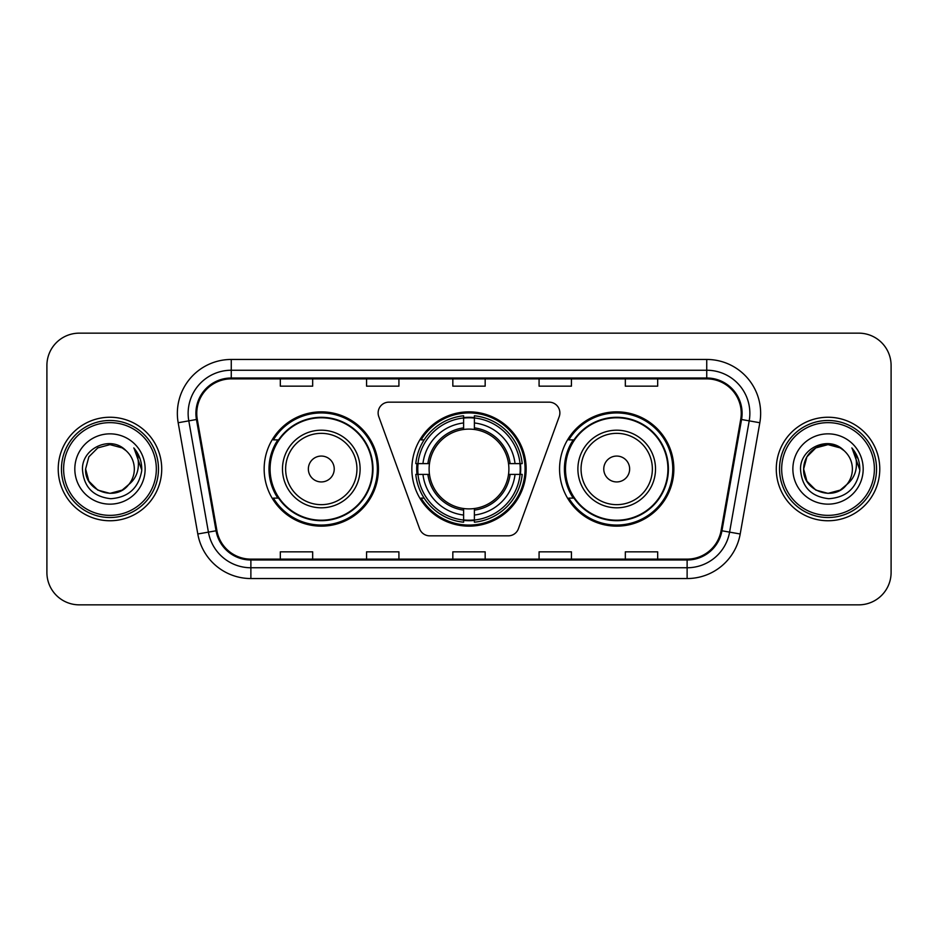 <?xml version="1.0" encoding="UTF-8"?>
<svg xmlns="http://www.w3.org/2000/svg" width="938" height="938" viewBox="0 0 938 938"><rect width="100%" height="100%" fill="white"/><g stroke="black" fill="none" stroke-linecap="round" stroke-linejoin="round"><path stroke-width="1.41" d="M378.131 412.931A10.787 10.787 0 0 0 378.776 416.624L419.591 528.751A10.787 10.787 0 0 0 429.721 535.844L508.279 535.844A10.787 10.787 0 0 0 518.409 528.751L559.224 416.624A10.787 10.787 0 0 0 549.093 402.156L388.907 402.156A10.787 10.787 0 0 0 378.131 412.931M559.564 469A57.148 57.148 0 0 0 616.712 526.148A57.148 57.148 0 0 0 673.847 469A57.148 57.148 0 0 0 616.712 411.852A57.148 57.148 0 0 0 559.564 469M411.852 469A57.148 57.148 0 0 0 469 526.148A57.148 57.148 0 0 0 526.148 469A57.148 57.148 0 0 0 469 411.852A57.148 57.148 0 0 0 411.852 469M264.153 469A57.148 57.148 0 0 0 321.288 526.148A57.148 57.148 0 0 0 378.436 469A57.148 57.148 0 0 0 321.288 411.852A57.148 57.148 0 0 0 264.153 469M277.859 498.113A52.294 52.294 0 0 1 277.859 439.887M416.988 474.394A52.294 52.294 0 0 1 416.988 463.607M573.27 498.113A52.294 52.294 0 0 1 573.27 439.887M46.9 365.492L46.9 572.508A32.349 32.349 0 0 0 79.249 604.846L858.751 604.846A32.349 32.349 0 0 0 891.1 572.508L891.1 365.492A32.349 32.349 0 0 0 858.751 333.154L79.249 333.154A32.349 32.349 0 0 0 46.9 365.492L46.9 572.508M58.226 469A51.754 51.754 0 0 0 109.969 520.754A51.754 51.754 0 0 0 161.723 469A51.754 51.754 0 0 0 109.969 417.246A51.754 51.754 0 0 0 58.226 469A51.754 51.754 0 0 0 109.969 520.754A51.754 51.754 0 0 0 161.723 469A51.754 51.754 0 0 0 109.969 417.246A51.754 51.754 0 0 0 58.226 469M776.277 469A51.754 51.754 0 0 0 828.031 520.754A51.754 51.754 0 0 0 879.774 469A51.754 51.754 0 0 0 828.031 417.246A51.754 51.754 0 0 0 776.277 469A51.754 51.754 0 0 0 828.031 520.754A51.754 51.754 0 0 0 879.774 469A51.754 51.754 0 0 0 828.031 417.246A51.754 51.754 0 0 0 776.277 469M196.769 413.365A34.507 34.507 0 0 1 231.264 378.87L706.736 378.87A34.507 34.507 0 0 1 740.715 419.356L721.088 530.627A34.507 34.507 0 0 1 687.12 559.13L250.88 559.13A34.507 34.507 0 0 1 216.913 530.627L197.285 419.356A34.507 34.507 0 0 1 196.769 413.365M195.901 413.365A35.363 35.363 0 0 0 196.441 419.509L216.057 530.779A35.363 35.363 0 0 0 250.88 559.998L687.12 559.998A35.363 35.363 0 0 0 721.943 530.779L741.559 419.509A35.363 35.363 0 0 0 706.736 378.002L231.264 378.002A35.363 35.363 0 0 0 195.901 413.365M178.173 422.733A53.912 53.912 0 0 1 231.264 359.453L706.736 359.453A53.912 53.912 0 0 1 759.827 422.733L740.199 533.992A53.912 53.912 0 0 1 687.12 578.547L250.88 578.547A53.912 53.912 0 0 1 197.801 533.992L178.173 422.733L188.796 420.857A43.125 43.125 0 0 1 231.264 370.24L706.736 370.24A43.125 43.125 0 0 1 749.204 420.857L729.588 532.127A43.125 43.125 0 0 1 687.12 567.76L250.88 567.76A43.125 43.125 0 0 1 208.412 532.127L188.796 420.857A43.125 43.125 0 0 1 188.139 413.365M858.751 333.154L79.249 333.154M79.249 604.846L858.751 604.846M891.1 572.508L891.1 365.492M452.831 378.87L452.831 386.163L485.169 386.163L485.169 378.87M366.57 378.87L366.57 386.163L398.92 386.163L398.92 378.87M280.321 378.87L280.321 386.163L312.671 386.163L312.671 378.87M539.08 378.87L539.08 386.163L571.43 386.163L571.43 378.87M625.329 378.87L625.329 386.163L657.679 386.163L657.679 378.87M485.169 559.13L485.169 551.837L452.831 551.837L452.831 559.13M398.92 559.13L398.92 551.837L366.57 551.837L366.57 559.13M312.671 559.13L312.671 551.837L280.321 551.837L280.321 559.13M571.43 559.13L571.43 551.837L539.08 551.837L539.08 559.13M657.679 559.13L657.679 551.837L625.329 551.837L625.329 559.13M122.163 490.105A24.376 24.376 0 0 0 128.74 484.547L128.248 485.134C115.069 502.029 84.35 490.668 85.604 469L88.864 456.818L97.787 447.895M156.329 469A46.361 46.361 0 0 0 109.969 422.639A46.361 46.361 0 0 0 63.608 469A46.361 46.361 0 0 0 109.969 515.361A46.361 46.361 0 0 0 156.329 469M158.487 469A48.518 48.518 0 0 0 109.969 420.482A48.518 48.518 0 0 0 61.451 469A48.518 48.518 0 0 0 109.969 517.518A48.518 48.518 0 0 0 158.487 469M128.74 484.547L122.163 490.105L109.969 493.376L97.787 490.105L88.864 481.182L85.604 469L88.864 456.818L97.787 447.895L109.969 444.624L122.163 447.895L125.938 450.58C110.977 434.904 82.181 447.825 82.45 469C83.552 486.799 92.991 496.706 110.754 498.711C128.248 497.445 138.566 488.147 141.708 470.829L141.755 469C141.661 461.004 139.012 453.992 133.782 447.942C137.757 454.461 139.152 461.484 137.98 469C136.913 475.273 133.829 480.467 128.74 484.547L122.163 490.105L109.969 493.376L97.787 490.105L88.864 481.182L85.604 469L88.864 481.182L97.787 490.105L109.969 493.376L122.163 490.105L128.74 484.559C132.422 480.022 134.286 474.839 134.345 469C134.204 461.648 131.402 455.505 125.938 450.58M123.3 489.401L128.236 485.134L123.347 489.378M74.817 469A35.152 35.152 0 0 0 109.969 504.152A35.152 35.152 0 0 0 145.132 469A35.152 35.152 0 0 0 109.969 433.848A35.152 35.152 0 0 0 74.817 469M134.017 448.212L141.744 469.926M133.782 447.942L140.125 458.952M474.394 520.039L474.394 522.208A53.478 53.478 0 0 0 522.208 474.394L520.039 474.394A51.32 51.32 0 0 1 474.394 520.039L474.394 515.044A46.361 46.361 0 0 0 515.044 474.394L508.525 474.394A39.888 39.888 0 0 0 474.394 429.475L474.394 417.961A51.32 51.32 0 0 1 520.039 463.607L522.208 463.607A53.478 53.478 0 0 0 474.394 415.792L474.394 417.961M417.961 474.394L415.792 474.394A53.478 53.478 0 0 0 463.607 522.208L463.607 520.039A51.32 51.32 0 0 1 417.961 474.394L422.956 474.394A46.361 46.361 0 0 0 463.607 515.044L463.607 508.525A39.888 39.888 0 0 0 508.525 474.394L510.12 474.394A41.471 41.471 0 0 1 474.394 510.12L474.394 515.044M463.607 417.961L463.607 415.792A53.478 53.478 0 0 0 415.792 463.607L417.961 463.607A51.32 51.32 0 0 1 463.607 417.961L463.607 422.956A46.361 46.361 0 0 0 422.956 463.607L429.475 463.607A39.888 39.888 0 0 0 463.607 508.525L463.607 510.12A41.471 41.471 0 0 1 427.88 474.394L422.956 474.394M418.067 474.394A51.215 51.215 0 0 1 418.067 463.607M474.394 418.067A51.215 51.215 0 0 0 463.607 418.067M519.933 463.607A51.215 51.215 0 0 1 519.933 474.394M520.039 463.607L515.044 463.607A46.361 46.361 0 0 0 474.394 422.956M515.044 474.394L520.039 474.394M463.607 515.044L463.607 520.039M508.525 463.607L515.044 463.607M474.394 508.595L474.394 510.12M463.607 508.525A39.888 39.888 0 0 1 429.475 474.394L427.88 474.394M474.394 519.933A51.215 51.215 0 0 1 463.607 519.933M422.956 463.607L417.961 463.607M463.607 429.405L463.607 422.956M474.394 429.475A39.888 39.888 0 0 0 429.475 463.607L427.88 463.607A41.471 41.471 0 0 1 463.607 427.88M474.394 429.405L474.394 427.88A41.471 41.471 0 0 1 510.12 463.607M424.14 439.887L421.08 439.887A56.069 56.069 0 0 1 525.069 469A56.069 56.069 0 0 1 421.08 498.113L424.14 498.113M334.233 469A12.933 12.933 0 0 0 321.288 456.067A12.933 12.933 0 0 0 308.356 469A12.933 12.933 0 0 0 321.288 481.933A12.933 12.933 0 0 0 334.233 469M360.11 469A38.81 38.81 0 0 0 321.288 430.19A38.81 38.81 0 0 0 282.479 469A38.81 38.81 0 0 0 321.288 507.81A38.81 38.81 0 0 0 360.11 469A38.81 38.81 0 0 1 321.288 507.81A38.81 38.81 0 0 1 282.479 469M372.503 469A51.215 51.215 0 0 0 321.288 417.785A51.215 51.215 0 0 0 270.074 469A51.215 51.215 0 0 0 321.288 520.215A51.215 51.215 0 0 0 372.503 469M377.357 469A56.069 56.069 0 0 1 273.38 498.113L278.574 498.113A51.696 51.696 0 0 0 372.984 469.129A51.696 51.696 0 0 0 278.574 439.887L273.38 439.887A56.069 56.069 0 0 1 377.357 469M629.644 469A12.933 12.933 0 0 0 616.712 456.067A12.933 12.933 0 0 0 603.767 469A12.933 12.933 0 0 0 616.712 481.933A12.933 12.933 0 0 0 629.644 469M655.521 469A38.81 38.81 0 0 0 616.712 430.19A38.81 38.81 0 0 0 577.89 469A38.81 38.81 0 0 0 616.712 507.81A38.81 38.81 0 0 0 655.521 469A38.81 38.81 0 0 1 616.712 507.81A38.81 38.81 0 0 1 577.89 469M667.926 469A51.215 51.215 0 0 0 616.712 417.785A51.215 51.215 0 0 0 565.497 469A51.215 51.215 0 0 0 616.712 520.215A51.215 51.215 0 0 0 667.926 469M672.769 469A56.069 56.069 0 0 1 568.791 498.113L573.986 498.113A51.696 51.696 0 0 0 668.407 469.129A51.696 51.696 0 0 0 573.986 439.887L568.791 439.887A56.069 56.069 0 0 1 672.769 469M840.214 490.105A24.376 24.376 0 0 0 846.791 484.547L840.214 490.105L828.031 493.376L815.837 490.105L806.915 481.182L803.655 469L806.915 456.818L815.837 447.895L828.031 444.624L840.214 447.895L843.989 450.58C829.04 434.904 800.243 447.825 800.513 469C801.615 486.799 811.042 496.706 828.817 498.711C846.311 497.445 856.629 488.147 859.759 470.829L859.818 469C859.724 461.004 857.062 453.992 851.833 447.942C855.808 454.461 857.215 461.484 856.031 469C854.964 475.273 851.88 480.467 846.791 484.547L846.299 485.134C833.12 502.029 802.4 490.668 803.655 469L806.915 481.182L815.837 490.105L828.031 493.376L840.214 490.105L846.791 484.547L841.327 489.425M874.392 469A46.361 46.361 0 0 0 828.031 422.639A46.361 46.361 0 0 0 781.671 469A46.361 46.361 0 0 0 828.031 515.361A46.361 46.361 0 0 0 874.392 469M876.549 469A48.518 48.518 0 0 0 828.031 420.482A48.518 48.518 0 0 0 779.513 469A48.518 48.518 0 0 0 828.031 517.518A48.518 48.518 0 0 0 876.549 469M846.791 484.547C850.473 480.022 852.337 474.839 852.396 469C852.255 461.648 849.453 455.505 843.989 450.58M792.868 469A35.152 35.152 0 0 0 828.031 504.152A35.152 35.152 0 0 0 863.183 469A35.152 35.152 0 0 0 828.031 433.848A35.152 35.152 0 0 0 792.868 469M840.214 447.895A24.376 24.376 0 0 0 803.655 469M852.067 448.212L859.794 469.926M851.833 447.942L858.176 458.952M706.736 359.453L706.736 378.002M188.796 420.857L196.441 419.509M250.88 578.547L250.88 559.998M687.12 559.998L687.12 578.547M721.943 530.779L740.199 533.992M197.801 533.992L216.057 530.779M741.559 419.509L759.827 422.733M231.264 359.453L231.264 378.002M474.394 508.525A39.888 39.888 0 0 0 508.525 474.394M520.414 474.394A51.696 51.696 0 0 0 520.414 463.607M474.394 417.586A51.696 51.696 0 0 0 463.607 417.586M463.607 520.414A51.696 51.696 0 0 0 474.394 520.414M356.944 469A35.656 35.656 0 0 0 321.288 433.344A35.656 35.656 0 0 0 285.633 469A35.656 35.656 0 0 0 321.288 504.656A35.656 35.656 0 0 0 356.944 469M652.367 469A35.656 35.656 0 0 0 616.712 433.344A35.656 35.656 0 0 0 581.056 469A35.656 35.656 0 0 0 616.712 504.656A35.656 35.656 0 0 0 652.367 469"/></g></svg>
